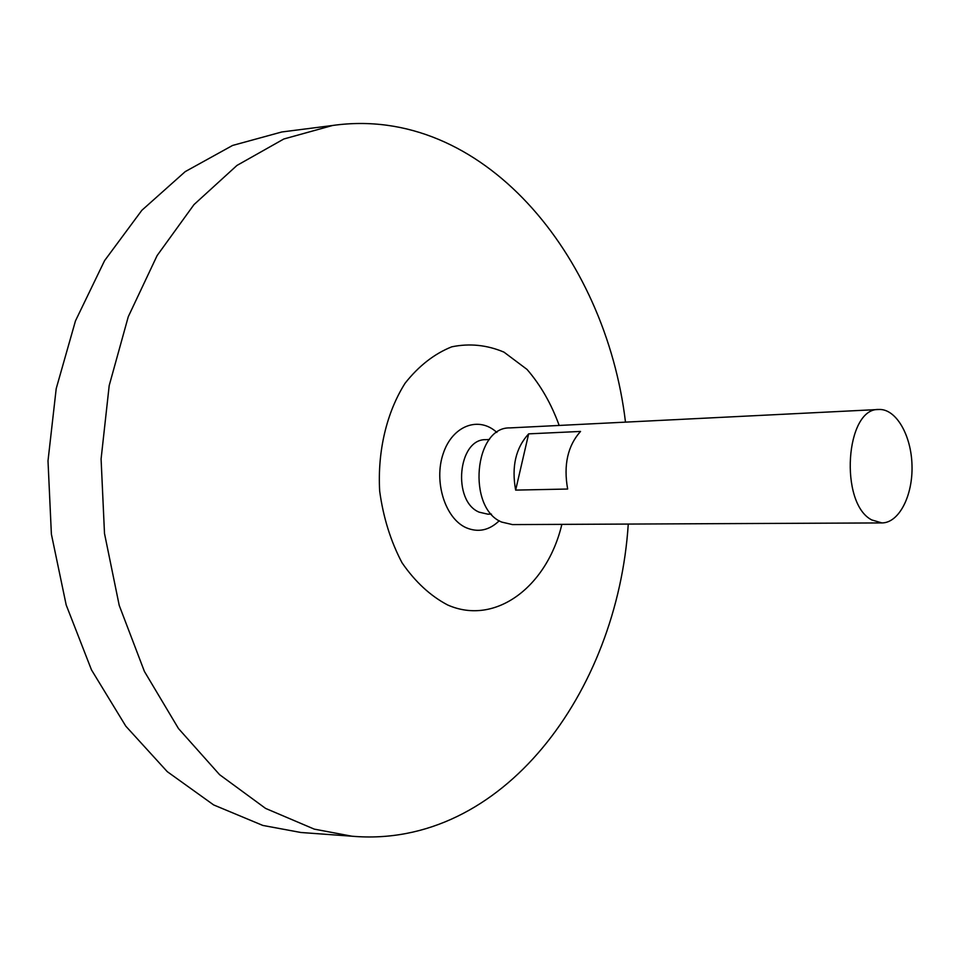 <?xml version="1.0" encoding="UTF-8"?>
<svg xmlns="http://www.w3.org/2000/svg" width="960" height="960" viewBox="0 0 960 960"><rect width="100%" height="100%" fill="white"/><g stroke="black" fill="none" stroke-linecap="round" stroke-linejoin="round"><path stroke-width="1.44" d="M871.788 519.948C839.028 503.46 845.412 407.688 878.832 409.488C895.932 408.516 911.316 435.072 912 465.348C912.96 495.612 899.04 522.972 881.916 522.924L871.788 519.948M881.916 522.924L512.484 524.592L501.672 522.072C466.86 508.08 474.18 426.792 509.856 427.908L878.832 409.488M528.648 433.86L580.536 431.436C567.684 445.86 563.388 465.06 567.648 489.036L515.652 490.104C511.392 466.716 515.724 447.96 528.648 433.86L515.652 490.104M491.448 514.128L487.8 514.164L479.172 512.172C452.04 501.216 457.884 438.756 485.772 439.668L489.408 439.5M499.26 520.752C489.132 530.484 478.02 532.776 465.96 527.64C445.104 518.268 433.596 481.548 443.184 453.672C452.388 425.532 478.908 415.776 496.86 432.456M561.852 524.376C547.284 586.248 495.66 626.22 447.636 604.968C430.38 595.896 415.188 581.844 402.048 562.8C390.732 541.368 383.28 517.5 379.68 491.172C377.4 451.2 386.664 412.356 405.096 383.22C418.788 365.904 434.34 353.772 451.752 346.824C469.56 343.176 486.972 344.94 503.976 352.14L527.028 369.42C540.576 385.068 551.292 403.74 559.164 425.448M628.26 524.076C617.52 691.824 502.308 849.264 351.9 836.208L314.268 829.128L265.572 808.404L219.588 774.672L178.476 728.544L144.384 671.388L119.22 605.4L104.496 533.46L101.088 458.976L109.2 385.56L128.268 316.728L157.116 255.576L194.016 204.576L236.976 165.42L283.848 138.984L332.568 125.484C482.052 104.28 605.64 255.216 625.488 422.136M307.848 832.992L300.864 832.488L262.824 825.432L213.66 804.936L167.256 771.648L125.82 726.18L91.488 669.888L66.18 604.944L51.384 534.156L48 460.872L56.208 388.632L75.48 320.856L104.592 260.616L141.84 210.312L185.22 171.624L232.572 145.452L281.808 131.976L288.756 131.088M332.568 125.484L281.808 131.976M351.9 836.208L300.864 832.488"/></g></svg>
